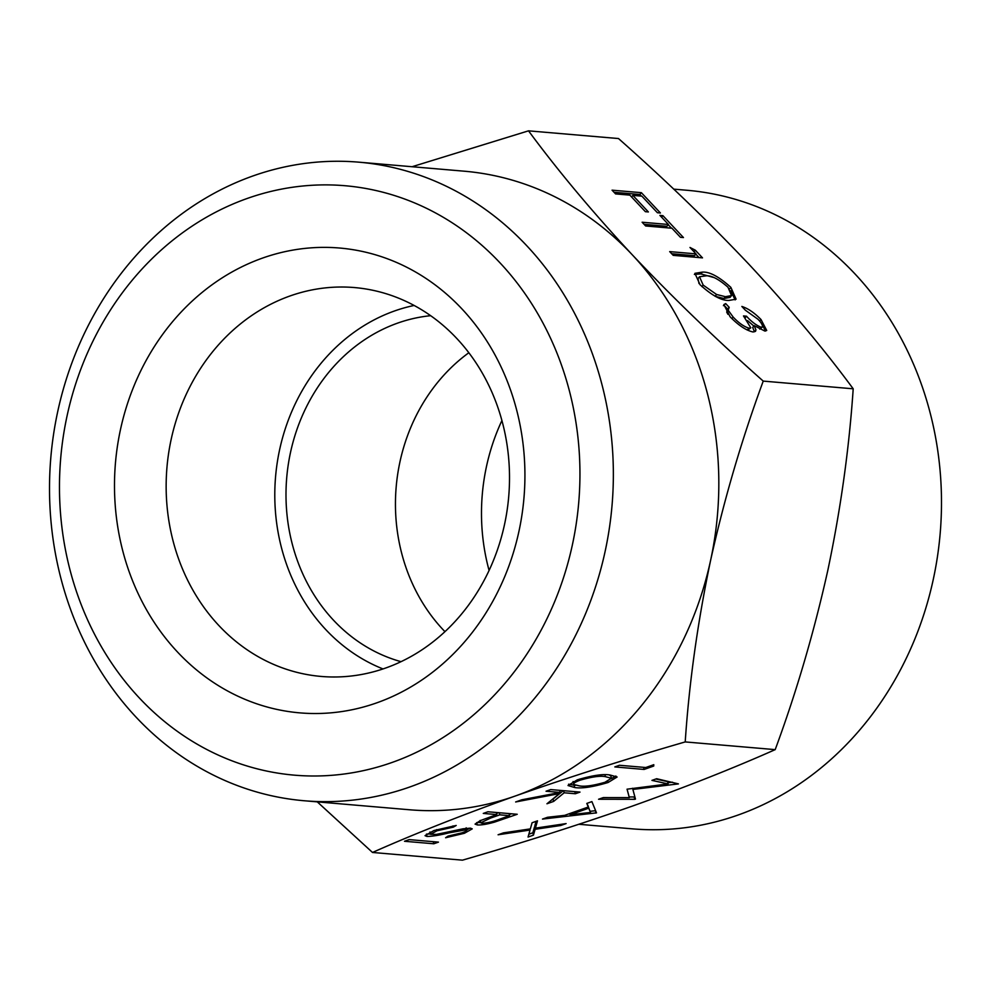 <?xml version="1.0" encoding="UTF-8"?>
<svg xmlns="http://www.w3.org/2000/svg" width="991" height="991" viewBox="0 0 991 991"><rect width="100%" height="100%" fill="white"/><g stroke="black" fill="none" stroke-linecap="round" stroke-linejoin="round"><path stroke-width="1.49" d="M270.531 707.908A233.269 205.001 94.9 0 1 120.468 429.586A233.269 205.001 94.9 0 1 368.887 252.99A233.269 205.001 94.9 0 1 518.95 531.3A233.269 205.001 94.9 0 1 270.531 707.908M378.971 291.713A195.153 171.505 -85.1 0 0 363.883 288.666A195.153 171.505 -85.1 0 0 169.473 448.031A195.153 171.505 -85.1 0 0 296.693 672.294A195.153 171.505 -85.1 0 0 330.635 676.952A195.153 171.505 -85.1 0 0 507.788 505.336A195.153 171.505 -85.1 0 0 378.971 291.713M489.083 570.457A195.153 171.505 94.9 0 1 501.917 420.543M257.35 768.88A295.801 259.964 -85.1 0 0 572.364 544.939A295.801 259.964 -85.1 0 0 382.068 192.006A295.801 259.964 -85.1 0 0 67.054 415.96A295.801 259.964 -85.1 0 0 257.35 768.88M398.989 168.978A320.452 281.617 94.9 0 1 609.316 528.525A320.452 281.617 94.9 0 1 304.088 800.74A320.452 281.617 94.9 0 1 263.866 793.927A320.452 281.617 94.9 0 1 53.551 434.38A320.452 281.617 94.9 0 1 358.767 162.165A320.452 281.617 94.9 0 1 398.989 168.978M578.93 824.277L632.233 828.835A320.452 281.617 -85.1 0 0 937.449 556.62A320.452 281.617 -85.1 0 0 727.134 197.073A320.452 281.617 -85.1 0 0 686.912 190.26L673.719 189.132M414.127 305.463A188.674 165.807 -85.1 0 0 275.572 476.671A188.674 165.807 -85.1 0 0 383.009 668.937M430.664 315.695A175.94 154.621 -85.1 0 0 286.721 477.625A175.94 154.621 -85.1 0 0 401.033 661.666M444.959 631.663A175.94 154.621 94.9 0 1 468.842 352.734M304.088 800.74L409.568 809.771A320.452 281.617 -85.1 0 0 515.246 796.021A320.452 281.617 -85.1 0 0 710.609 560.349A320.452 281.617 -85.1 0 0 632.27 254.798A320.452 281.617 -85.1 0 0 504.469 178.008A320.452 281.617 -85.1 0 0 464.246 171.195L358.767 162.165M317.281 801.868L372.505 852.458C414.833 833.666 462.425 814.862 515.246 796.021C568.933 777.217 625.581 759.18 685.215 741.925C689.166 682.787 697.639 622.261 710.609 560.349C724.161 499.278 741.702 439.533 763.231 381.101C716.196 339.504 672.542 297.399 632.27 254.798C592.618 212.173 558.044 170.848 528.525 130.837L412.07 166.723M700.055 284.727L694.914 273.33L702.371 272.116C709.544 271.596 719.032 276.675 730.862 287.365L736.09 299.171L728.942 300.434C721.572 300.756 711.947 295.529 700.055 284.727M668.43 224.486L659.907 215.394L662.917 215.654L683.468 237.567L680.458 237.307L671.935 228.227L645.649 225.973L642.131 222.232L668.43 224.486L666.931 226.295L644.113 224.338M763.231 381.101L853.201 388.806C849.138 448.725 840.678 509.25 827.807 570.382C814.032 632.221 796.491 691.966 775.197 749.63C732.857 768.421 685.277 787.226 632.444 806.067C578.769 824.871 522.108 842.907 462.475 860.163L372.505 852.458M528.525 130.837L618.495 138.542C665.531 180.139 709.184 222.244 749.456 264.845C789.109 307.47 823.682 348.795 853.201 388.806M612.066 190.173L641.363 192.675L660.415 212.978L657.405 212.731L641.871 196.156L632.853 195.388L648.387 211.95L645.389 211.69L629.855 195.128L615.572 193.914L612.066 190.173M689.984 247.465L695.273 250.166L702.508 257.871L673.211 255.356L669.693 251.615L695.992 253.869L689.984 247.465M729.203 307.334L728.212 310.257L733.167 317.083C738.914 323.177 744.303 326.881 749.307 328.232L750.794 327.81L743.485 315.931L746.483 316.191C751.5 321.765 756.43 325.469 761.299 327.29C763.516 326.634 762.426 323.97 758.041 319.3L745.356 310.195L741.85 306.454C747.982 308.412 754.362 312.76 761.001 319.511L766.724 330.461L764.804 331.031L754.213 325.643L755.947 329.941L755.526 331.341L753.073 331.985C746.161 330.461 738.506 325.382 730.094 316.761L723.876 304.584L725.697 303.593L729.203 307.334L726.911 309.749M761.299 327.29L762.401 326.993L759.8 329.099L761.299 327.29M577.282 779.855C592.358 775.383 603.284 773.773 610.084 775.024L617.12 777.006L608.09 782.494C592.891 787.027 581.754 788.7 574.693 787.535L568.029 785.529L577.282 779.855M487.944 811.765L517.24 814.28L494.732 822.047C487.138 824.227 481.341 825.193 477.34 824.933L475.061 824.103L480.288 820.622L496.801 814.577L483.274 813.425L487.944 811.765M409.159 839.612L438.456 842.127L433.785 843.775L404.489 841.272L409.159 839.612M596.495 812.855L542.486 819.074L547.565 817.278L564.659 815.358L588.27 807.021L586.796 803.416L591.9 801.608L596.495 812.855M685.215 741.925L775.197 749.63M535.413 828.142L566.109 823.595L560.72 825.503L535.103 829.294L533.443 835.14L528.054 837.048L530.024 830.049L498.089 834.769L503.478 832.861L530.358 828.885L532.08 822.753L537.481 820.845L535.413 828.142L534.818 825.788L536.069 821.341M651.954 780.375L656.661 778.715L678.426 783.893L632.877 789.431L635.466 799.08L634.785 799.316L598.576 799.254L603.271 797.594L629.335 797.631L627.055 789.183L668.107 783.943L651.954 780.375M433.971 830.52L456.207 825.466L453.296 827.151L436.969 830.78L430.565 834.311L436.474 834.397L463.057 828.798L470.428 828.154L472.236 828.86L464.432 833.27L445.603 837.754L448.019 836.107L461.955 832.836C466.365 831.251 467.678 830.247 465.881 829.814L448.75 832.923C439.744 835.165 432.497 836.342 427.022 836.454L425.04 835.661L433.971 830.52M466.204 827.819L466.811 830.173L465.522 828.426M550.711 789.579L580.008 792.094L575.337 793.741L564.176 792.788L553.622 801.422L546.958 803.775L559.407 793.605L515.654 801.967L521.885 799.774L560.175 792.441L546.041 791.239L550.711 789.579M653.787 764.693L653.738 766.031L644.113 769.437L614.816 766.923L619.486 765.275L645.773 767.517L653.787 764.693M560.448 824.425L560.72 825.503M535.09 826.853L535.103 829.294M534.496 826.94L532.848 832.787L533.443 835.14M532.848 832.787L528.86 834.199M529.751 828.972L530.024 830.049M595.579 810.613L595.826 813.091M595.219 810.737L590.202 811.307M587.106 803.305L588.27 807.021M569.813 813.537L570.122 814.751L590.5 812.459L587.973 805.881M588.134 805.819L588.741 808.173L570.122 814.751M590.5 812.459L588.741 808.173M672.455 782.196L667.81 782.754M632.58 788.266L632.877 789.431M634.835 796.739L634.19 796.962L634.785 799.316M634.19 796.962L629.161 796.95M627.08 789.17L629.335 797.631M655.819 779.013L667.513 781.602L668.107 783.943M433.24 841.681L433.785 843.775M452.974 825.924L453.296 827.151M436.672 829.616L436.969 830.78M470.155 828.129L466.724 829.826M464.11 832.006L464.432 833.27M458.412 829.727L458.66 830.706M448.489 831.945L448.75 832.923M430.466 833.951L426.415 834.112L427.022 836.454M511.406 813.772L509.275 814.528M494.447 820.932L494.732 822.047M480.685 822.518L476.733 822.58L477.34 824.933M496.256 812.484L496.801 814.577M498.634 812.682L496.503 813.425M500.046 819.037L509.572 815.667L499.798 814.837L490.619 818.058L480.746 822.79L481.998 823.273C487.213 823.087 493.233 821.675 500.046 819.037M509.027 813.574L509.572 815.667M490.31 816.869L490.619 818.058M499.266 812.731L499.798 814.837M574.792 791.648L575.337 793.741M563.644 790.694L564.176 792.788M563.309 790.657L553.028 799.068L553.622 801.422M559.159 792.639L559.407 793.605M559.642 790.347L560.175 792.441M615.894 776.015L611.435 778.604M607.743 781.181L608.09 782.494M575.585 785.293L574.099 785.182L574.693 787.535M574.099 785.182L568.586 784.191M573.071 781.515L573.987 784.55L579.388 785.875C584.653 786.854 593.163 785.652 604.919 782.295L611.435 778.282L605.427 776.671C600.385 775.606 591.949 776.771 580.131 780.177C574.792 782.184 572.748 783.646 573.987 784.55M611.435 778.282L610.84 775.928L609.217 774.95M579.834 779L580.131 780.177M653.428 764.817L653.738 766.031M643.568 767.331L644.113 769.437M614.048 192.279L639.864 194.484L641.363 192.675M639.864 194.484L641.388 196.119M631.564 196.949L632.853 195.388M661.616 217.215L662.917 215.654M668.219 224.734L671.464 228.178M693.985 251.726L695.273 250.166M695.781 254.117L699.027 257.573M671.675 253.733L694.493 255.69L695.992 253.869M694.381 274.408L700.872 273.925L702.371 272.116M700.872 273.925L713.892 277.542M729.5 289L730.862 287.365M730.677 290.648L735.161 299.889M715.093 296.297L723.938 298.502L730.045 297.387L731.544 295.566L727.976 287.229C718.661 279.041 711.303 275.25 705.902 275.857L699.51 276.762L703.176 285.111L716.592 294.488L725.437 296.693L731.544 295.566M699.51 276.762L697.998 278.57L699.014 283.587M723.938 298.502L725.437 296.693M715.13 296.259L716.592 294.488M701.925 286.622L703.176 285.111M759.663 321.121L761.001 319.511M761.422 323.5L765.597 331.019M755.947 329.941L754.436 331.762L752.702 327.451L754.213 325.643M723.418 305.649L725.697 303.593M724.198 305.414L727.543 308.981M727.704 309.155L726.713 312.066L728.212 310.257M726.713 312.066L727.914 314.32M731.891 318.606L733.167 317.083M747.003 329.904L749.307 328.232M747.809 330.04L750.794 327.81M745.158 317.801L746.483 316.191M747.548 320.613L753.866 326.051M506.723 816.671L507.033 817.885M604.944 774.776L605.427 776.671M430.565 834.311L429.958 831.957M480.746 822.79L480.152 820.437"/></g></svg>
